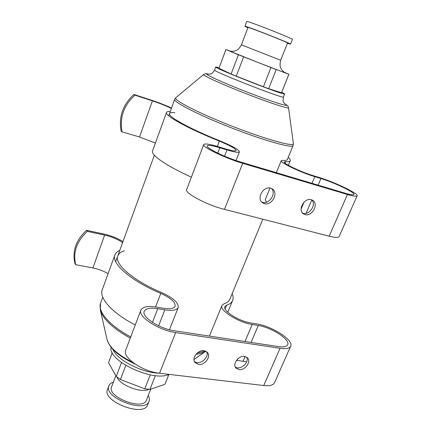 <?xml version="1.0" encoding="UTF-8"?>
<svg xmlns="http://www.w3.org/2000/svg" width="431" height="431" viewBox="0 0 431 431"><rect width="100%" height="100%" fill="white"/><g stroke="black" fill="none" stroke-linecap="round" stroke-linejoin="round"><path stroke-width="0.65" d="M229.874 51.025C227.891 50.335 228.624 50.702 232.072 52.129L238.408 54.748L231.102 73.987L218.937 68.265L225.909 49.57L230.079 51.079M225.909 49.56L257.307 62.183L238.408 54.748M270.959 67.532L257.307 62.183L282.639 71.939L270.959 67.532L263.411 86.76L268.658 88.684L276.212 69.553M284.826 72.527L288.862 74.245L282.639 71.939L285.015 72.629M281.54 92.665L288.862 74.245M218.937 68.265L225.936 49.592M231.102 73.987L236.269 76.142L243.644 56.833M168.839 374.464L165.245 383.531M112.265 352.714L108.542 362.74L112.286 352.757M150.274 374.851L144.784 388.827L120.427 379.485L116.225 376.43L121.483 362.584M120.427 379.485L125.782 365.45M144.784 388.827L149.95 389.365L155.386 375.6M164.879 384.366L149.95 389.365M116.225 376.43L108.542 362.74M108.838 386.014L107.561 389.387C101.317 401.002 143.501 417.531 147.542 405.054L147.671 404.725M113.38 382.141C111.128 382.906 109.652 384.096 108.951 385.723C102.745 397.226 144.994 413.782 148.986 401.412C149.719 399.672 149.471 397.7 148.242 395.496M244.948 26.296L246.742 21.55C245.244 19.815 293.743 38.822 292.417 39.453L292.407 39.48M247.868 27.816L244.937 26.318C243.37 24.782 291.782 43.752 290.542 44.188L287.375 43.321M287.499 43.003L280.683 60.254L241.403 44.856L247.981 27.514C246.656 26.199 288.544 42.61 287.499 43.003L287.493 43.019M219.115 67.689L215.769 66.95C212.127 67.333 285.656 96.151 284.665 93.953L281.729 92.186M281.475 92.73L268.658 88.684M263.411 86.76L236.269 76.142M111.155 347.321C107.077 360.499 153.258 382.292 169.071 374.372M115.82 375.708L111.651 386.693C106.285 396.676 142.866 411.012 146.346 400.291L146.459 400.011M92.918 267.963L104.62 235.089L87.315 231.377C76.68 241.263 72.801 252.377 75.678 264.704L92.918 267.963C98.494 269.079 103.553 270.991 108.089 273.685M122.97 241.575C117.399 238.176 111.009 235.649 103.796 234.006L86.534 230.289C75.937 240.148 72.069 251.225 74.946 263.524L75.678 264.704M232.131 293.759C233.333 296.42 233.462 298.748 232.524 300.746C231.592 302.664 229.637 304.151 226.647 305.196L224.896 306.543C222.116 310.498 238.693 321.16 250.745 322.932L256.811 323.95C272.198 326.175 294.357 340.549 290.613 346.335C289.363 348.442 285.85 349.094 280.058 348.296L175.681 332.543C158.333 330.275 137.096 316.171 140.964 309.954C142.828 306.721 148.016 305.768 156.539 307.087L163.581 308.273C169.986 309.237 173.812 308.601 175.056 306.371C175.708 302.357 170.951 298.031 160.785 293.392C130.561 280.786 110.632 262.937 114.975 254.678C115.756 252.852 117.356 251.418 119.775 250.373M274.666 382.421L274.488 382.82C273.114 385.228 269.531 386.133 263.74 385.535L159.562 373.251C142.252 371.608 121.634 356.976 125.82 349.837L140.829 310.293M238.989 369.615L235.902 367.999C232.185 364.055 238.79 355.236 244.625 356.383L247.577 357.913C251.402 361.814 244.878 370.687 238.989 369.615M198.508 364.416L194.963 362.455C191.332 358.193 198.066 349.541 204.122 350.715L207.516 352.569C211.276 356.787 204.628 365.515 198.508 364.416M135.253 324.985C111.618 312.777 98.548 297.643 102.4 289.39L114.791 255.19M104.62 235.089C111.748 236.748 117.738 239.253 122.593 242.61M169.464 329.742L178.154 307.648C178.903 302.955 173.348 297.902 161.49 292.498C132.748 280.516 113.714 263.513 117.862 255.631C118.827 253.417 121.025 251.812 124.462 250.81M178.154 307.648C176.705 310.245 172.26 310.988 164.809 309.873L157.746 308.693C150.381 307.562 145.899 308.391 144.299 311.177C140.959 316.58 159.325 328.767 174.334 330.749L278.426 346.589C283.463 347.289 286.523 346.723 287.612 344.892C290.871 339.903 271.643 327.409 258.282 325.491L252.2 324.478C238.117 322.42 218.749 309.948 222.003 305.353L224.082 303.763C226.981 302.767 228.883 301.344 229.777 299.491L262.808 219.19M235.283 366.986C240.045 370.725 249.592 362.466 246.683 357.132M194.386 361.437C199.224 365.849 209.714 357.568 206.686 351.75M236.527 360.311L246.613 361.878M230.041 298.845L229.777 299.491M86.534 230.289L87.315 231.377M139.536 136.999L152.407 100.843L134.876 95.154C123.751 105.439 119.479 117.674 122.059 131.859L139.536 136.999L155.402 143.108M171.506 108.062C165.407 105.202 158.7 102.567 151.383 100.154L133.901 94.47C122.808 104.717 118.557 116.914 121.138 131.062L122.059 131.859M288.226 157.412C289.998 158.953 290.677 160.095 290.246 160.844C289.81 161.555 288.28 161.824 285.656 161.652L284.288 161.905C282.542 163.177 301.043 172.044 313.057 175.606L319.129 177.459C334.424 181.979 359.212 193.896 357.094 195.889C356.426 196.644 353.215 196.175 347.456 194.494L242.701 163.317C225.268 158.274 201.347 146.615 203.766 144.52C204.87 143.394 209.719 144.121 218.301 146.696L225.413 148.862C231.851 150.785 235.423 151.346 236.123 150.559C235.843 148.781 230.256 145.635 219.363 141.109C187.232 128.222 164.06 115.233 166.544 112.362C166.91 111.683 168.16 111.376 170.277 111.44M339.17 236.447L339.084 236.641C338.254 237.772 334.957 237.621 329.182 236.188L224.465 209.369C207.042 205.113 183.87 192.743 186.698 189.478L203.712 144.654M305.029 214.595L303.419 213.846C297.288 210.107 304.442 197.328 311.36 199.736L312.777 200.383C319.064 204.041 312.012 216.906 305.029 214.595M264.365 203.642L262.447 202.721C256.1 198.583 263.389 185.664 270.695 188.196L272.387 188.988C278.927 193.029 271.745 206.072 264.365 203.642M191.38 177.141C165.865 165.687 150.3 154.648 152.622 150.78L166.474 112.561M152.407 100.843C159.642 103.246 165.962 105.784 171.366 108.456M235.999 160.547L239.415 151.874C239.07 149.794 232.551 146.114 219.848 140.845C189.301 128.594 167.174 116.208 169.539 113.466C170.008 112.653 171.797 112.399 174.911 112.717M239.415 151.874C238.607 152.795 234.459 152.138 226.965 149.913L219.837 147.741C212.418 145.522 208.238 144.897 207.289 145.867C205.215 147.698 225.892 157.773 240.977 162.142L345.463 193.293C350.478 194.764 353.275 195.168 353.851 194.516C355.715 192.802 334.197 182.453 320.917 178.536L314.829 176.678C300.79 172.524 279.164 162.148 281.227 160.682L282.855 160.391C285.408 160.564 286.895 160.31 287.315 159.621L293.161 145.419M302.567 213.092C308.865 216.087 316.85 204.633 311.758 199.865M261.639 201.983C268.33 205.635 277.02 193.654 271.428 188.455M266.514 202.193L265.216 199.785L270.027 188.045M133.901 94.47L134.876 95.154M215.759 66.988L214.616 70.032C210.91 70.603 284.358 99.389 283.442 97.002L283.458 96.953M208.976 74.197C199.677 71.88 218.415 80.872 245.912 91.609C273.399 102.368 293.177 108.44 284.816 103.855M209.03 74.197C205.544 73.437 206.551 73.787 205.409 73.739L203.626 74.493C201.827 75.086 220.661 83.733 244.517 93.069C268.362 102.427 288.748 109.151 288.549 107.777L288.533 107.685M203.561 74.547L175.907 97.632C172.082 99.389 197.484 112.663 231.431 125.949C265.361 139.261 294.017 147.17 293.382 143.674L293.355 143.448M175.751 97.762L174.717 99.238C172.664 101.678 197.937 114.754 230.779 127.608C263.605 140.49 291.97 148.436 293.075 145.624L293.382 143.674L288.549 107.777C287.461 105.611 289.169 106.581 284.772 103.812M102.756 297.174L100.746 302.707C97.007 310.832 108.887 325.297 130.728 336.902M197.026 353.194L205.124 350.942M100.542 303.279L100.283 309.792C102.551 318.724 112.55 328.169 130.27 338.114M195.938 354.347C200.065 353.776 203.357 352.73 205.802 351.211L193.993 359.492M100.364 310.142L106.963 339.245C109.14 347.122 117.738 354.832 132.748 362.379M112.787 349.196C116.359 359.626 141.858 372.928 159.395 373.23M116.984 377.039C119.775 385.206 141.449 393.508 149.013 389.312M225.095 308.973L226.647 305.196M263.74 385.535L280.058 348.296M159.562 373.251L175.681 332.543M155.569 306.937L160.785 293.392M158.624 325.793L164.809 309.873M152.466 322.383L157.746 308.693M243.062 361.205L245.083 356.464M251.068 342.424L258.282 325.491M236.991 360.375L237.497 359.179M244.991 341.497L252.2 324.478M285.053 163.117L285.656 161.652M329.182 236.188L347.456 194.494M224.465 209.369L242.701 163.317M217.326 146.4L219.363 141.109M224.535 156.173L226.965 149.913M217.757 153.124L219.837 147.741M306.085 213.334L311.807 199.914M318.105 185.136L320.917 178.536M301.097 209.083L304.027 202.166M312.017 183.32L314.829 176.678M281.524 92.708L288.905 74.245M165.073 383.967L168.882 374.447M147.542 405.054L148.986 401.412M290.542 44.188L292.417 39.453M241.403 44.856C237.89 50.971 236.016 50.308 234.992 50.923C234.232 51.494 230.256 51.294 229.771 50.998M280.689 60.248C279.153 67.144 280.985 67.931 281.33 69.084C281.513 70.027 284.53 72.564 285.23 72.737L285.155 72.699M285.015 104.027L285.133 104.113C284.573 102.772 282.348 103.682 283.442 97.002L284.665 93.953M214.616 70.032C211.007 75.727 209.908 73.512 208.809 74.202M115.67 261.66L154.368 155.214M168.693 115.799L174.657 99.394M107.023 339.515C109.625 348.302 118.961 356.475 135.032 364.039M146.346 400.291L150.775 389.091M227.762 312.281L232.524 300.746M274.488 382.82L290.613 346.335M144.186 311.473L144.299 311.177M209.423 336.088L221.9 305.601M288.404 165.31L290.246 160.844M339.084 236.641L357.094 195.889M276.314 172.68L281.184 160.779"/></g></svg>
